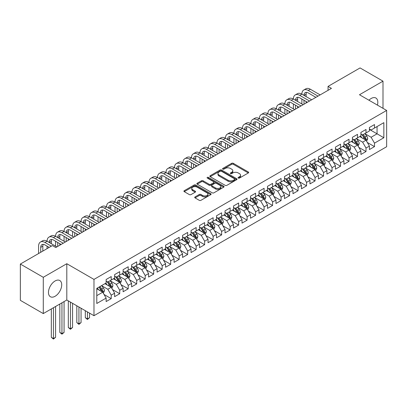 <?xml version="1.0" encoding="UTF-8"?>
<svg xmlns="http://www.w3.org/2000/svg" width="407" height="407" viewBox="0 0 407 407"><rect width="100%" height="100%" fill="white"/><g stroke="black" fill="none" stroke-linecap="round" stroke-linejoin="round"><path stroke-width="0.61" d="M238.304 178.068A0.824 0.478 0 0 0 239.469 178.068L248.326 172.955A1.18 0.682 0 0 0 248.672 172.476A1.18 0.682 0 0 0 248.326 171.993L233.323 163.329A1.18 0.682 0 0 0 231.654 163.329L222.797 168.442A0.824 0.478 0 0 0 222.553 168.783A0.824 0.478 0 0 0 222.797 169.119A0.824 0.478 0 0 0 223.962 169.119L225.112 168.457A3.775 2.177 0 0 1 230.443 168.457L231.695 169.18A3.775 2.177 0 0 1 232.799 170.716A3.775 2.177 0 0 1 231.695 172.258L230.55 172.919A0.824 0.478 0 0 0 230.306 173.255A0.824 0.478 0 0 0 230.55 173.596A0.824 0.478 0 0 0 231.715 173.596L232.865 172.934A3.775 2.177 0 0 1 238.197 172.934L239.448 173.652A3.775 2.177 0 0 1 240.552 175.193A3.775 2.177 0 0 1 239.448 176.735L238.304 177.396A0.824 0.478 0 0 0 238.059 177.732A0.824 0.478 0 0 0 238.304 178.068L238.304 177.396M55.087 296.276A9.366 5.408 120 0 0 61.208 288.019A9.366 5.408 120 0 0 59.768 280.515A9.366 5.408 120 0 0 55.087 280.978A9.366 5.408 120 0 0 48.967 289.235A9.366 5.408 120 0 0 50.402 296.739A9.366 5.408 120 0 0 55.087 296.276M377.426 105.113A9.366 5.408 120 0 0 375.875 98.011A9.366 5.408 120 0 0 371.194 98.474A9.366 5.408 120 0 0 368.951 100.219M195.06 196.927A1.18 0.682 0 0 0 194.714 197.405A1.18 0.682 0 0 0 195.06 197.888L199.267 200.32A1.18 0.682 0 0 0 200.936 200.32L210.77 194.638A1.18 0.682 0 0 0 211.116 194.159A1.18 0.682 0 0 0 210.77 193.676L195.767 185.012A1.18 0.682 0 0 0 194.098 185.012L184.264 190.69A1.18 0.682 0 0 0 183.918 191.173A1.18 0.682 0 0 0 184.264 191.656L189.347 194.592A1.18 0.682 0 0 0 191.015 194.592L195.223 192.16A1.18 0.682 0 0 0 195.569 191.677A1.18 0.682 0 0 0 195.223 191.198L192.704 189.743A3.154 1.821 0 0 1 191.778 188.456A3.154 1.821 0 0 1 193.727 186.772A3.154 1.821 0 0 1 197.161 187.164L207.041 192.872A3.154 1.821 0 0 1 207.967 194.159A3.154 1.821 0 0 1 206.018 195.838A3.154 1.821 0 0 1 202.579 195.446L200.936 194.495A1.18 0.682 0 0 0 199.267 194.495L195.06 196.927L195.06 197.888M43.279 277.299L43.279 313.583L66.804 300.005L66.804 263.716L43.279 277.299L20.35 264.062L52.371 245.574L55.764 247.537L331.446 88.375L328.047 86.411L328.047 90.334M66.804 263.716L93.981 279.406L386.65 110.439L386.65 146.724L93.981 315.695L93.981 279.406M382.997 108.328L382.997 81.166L359.473 94.75L386.65 110.439M382.997 81.166L360.068 67.928L328.047 86.411M225.193 185.348A1.18 0.682 0 0 0 226.862 185.348L236.696 179.67A1.18 0.682 0 0 0 237.042 179.187A1.18 0.682 0 0 0 236.696 178.709L221.693 170.045A1.18 0.682 0 0 0 220.024 170.045L210.19 175.722A1.18 0.682 0 0 0 209.844 176.206A1.18 0.682 0 0 0 210.19 176.684L225.193 185.348M207.641 178.251A0.824 0.478 0 0 1 208.481 178.363L208.481 177.386L223.733 186.192A1.18 0.682 0 0 1 224.079 186.676A1.18 0.682 0 0 1 223.733 187.154L213.899 192.832A1.18 0.682 0 0 1 212.23 192.832L197.227 184.173L197.227 183.206A1.18 0.682 0 0 0 196.881 183.689A1.18 0.682 0 0 0 197.227 184.173M197.227 183.206L201.434 180.779A1.18 0.682 0 0 1 203.103 180.779L209.188 184.29A1.18 0.682 0 0 0 210.857 184.29L213.65 182.677A1.18 0.682 0 0 0 213.99 182.199A1.18 0.682 0 0 0 213.65 181.715L207.311 178.057A0.824 0.478 0 0 1 207.071 177.722A0.824 0.478 0 0 1 207.58 177.279A0.824 0.478 0 0 1 208.481 177.386M369.408 129.416L377.055 133.827L377.055 126.572L383.847 122.649L374.506 128.042L374.506 124.562L369.408 127.503L369.408 130.983L366.01 132.947L366.01 129.462L360.917 132.407L360.917 135.887L357.519 137.851L357.519 134.366L352.421 137.312L352.421 140.791L349.028 142.75L349.028 139.27L343.93 142.211L343.93 145.696L340.532 147.655L340.532 144.175L335.439 147.115L335.439 150.595L332.041 152.559L332.041 149.079L326.943 152.02L326.943 155.499L323.55 157.463L323.55 153.978L318.452 156.924L318.452 160.404L315.054 162.368L315.054 158.883L309.961 161.828L309.961 165.308L306.563 167.267L306.563 163.787L301.465 166.728L301.465 170.212L298.066 172.171L298.066 168.691L292.974 171.632L292.974 175.112L289.575 177.076L289.575 173.596L284.478 176.536L284.478 180.016L281.084 181.98L281.084 178.495L275.987 181.441L275.987 184.92L272.588 186.884L272.588 183.399L267.496 186.345L267.496 189.825L264.097 191.783L264.097 188.304L259 191.244L259 194.729L255.606 196.688L255.606 193.208L250.508 196.149L250.508 199.628L247.11 201.592L247.11 198.112L242.017 201.053L242.017 204.533L238.619 206.497L238.619 203.012L233.521 205.957L233.521 209.437L230.123 211.401L230.123 207.916L225.03 210.862L225.03 214.341L221.632 216.3L221.632 212.82L216.534 215.761L216.534 219.246L213.141 221.205L213.141 217.725L208.043 220.665L208.043 224.145L204.645 226.109L204.645 222.629L199.552 225.57L199.552 229.049L196.154 231.013L196.154 227.528L191.056 230.474L191.056 233.954L187.663 235.918L187.663 232.433L182.565 235.378L182.565 238.858L179.166 240.817L179.166 237.337L174.074 240.278L174.074 243.762L170.675 245.721L170.675 242.241L165.578 245.182L165.578 248.662L162.184 250.626L162.184 247.146L157.087 250.086L157.087 253.566L153.688 255.53L153.688 252.045L148.596 254.991L148.596 258.47L145.197 260.434L145.197 256.949L140.1 259.895L140.1 263.375L136.701 265.333L136.701 261.854L131.609 264.794L131.609 268.279L128.21 270.238L128.21 266.758L123.112 269.699L123.112 273.178L119.719 275.142L119.719 271.662L114.621 274.603L114.621 278.083L111.223 280.047L111.223 276.567L106.13 279.507L106.13 282.987L96.785 288.38L96.785 303.485L106.13 298.092L102.732 292.206L96.785 288.772M383.847 122.649L383.847 137.749L374.506 143.142L371.108 137.261L364.952 133.705M367.328 142.481L374.506 146.627L374.506 143.142M374.506 146.627L369.408 149.567L369.408 146.088L366.01 148.046L362.617 142.165L356.456 138.609M358.837 147.385L366.01 151.531L366.01 148.046M366.01 151.531L360.917 154.472L360.917 150.992L357.519 152.951L354.121 147.069L347.965 143.513M350.341 152.289L357.519 156.43L357.519 152.951M357.519 156.43L352.421 159.376L352.421 155.891L349.028 157.855L345.629 151.969L339.474 148.418M341.849 157.194L349.028 161.335L349.028 157.855M349.028 161.335L343.93 164.275L343.93 160.796L340.532 162.759L337.138 156.873L330.977 153.317M333.358 162.098L340.532 166.239L340.532 162.759M340.532 166.239L335.439 169.18L335.439 165.7L332.041 167.659L328.642 161.777L322.486 158.221M324.862 166.997L332.041 171.143L332.041 167.659M332.041 171.143L326.943 174.084L326.943 170.604L323.55 172.563L320.151 166.682L313.995 163.126M316.371 171.902L323.55 176.048L323.55 172.563M323.55 176.048L318.452 178.988L318.452 175.509L315.054 177.467L311.655 171.586L305.499 168.03M307.88 176.806L315.054 180.947L315.054 177.467M315.054 180.947L309.961 183.893L309.961 180.408L306.563 182.372L303.164 176.485L297.008 172.934M299.384 181.71L306.563 185.851L306.563 182.372M306.563 185.851L301.465 188.792L301.465 185.312L298.066 187.276L294.673 181.39L288.512 177.834M290.893 186.615L298.066 190.756L298.066 187.276M298.066 190.756L292.974 193.696L292.974 190.217L289.575 192.18L286.177 186.294L280.021 182.738M282.397 191.514L289.575 195.66L289.575 192.18M289.575 195.66L284.478 198.601L284.478 195.121L281.084 197.08L277.686 191.198L271.53 187.642M273.906 196.418L281.084 200.565L281.084 197.08M281.084 200.565L275.987 203.505L275.987 200.025L272.588 201.984L269.195 196.103L263.034 192.547M265.415 201.323L272.588 205.464L272.588 201.984M272.588 205.464L267.496 208.409L267.496 204.925L264.097 206.888L260.699 201.002L254.543 197.451M256.919 206.227L264.097 210.368L264.097 206.888M264.097 210.368L259 213.314L259 209.829L255.606 211.793L252.208 205.906L246.052 202.35M248.428 211.131L255.606 215.272L255.606 211.793M255.606 215.272L250.508 218.213L250.508 214.733L247.11 216.697L243.712 210.811L237.556 207.255M239.937 216.031L247.11 220.177L247.11 216.697M247.11 220.177L242.017 223.117L242.017 219.638L238.619 221.596L235.221 215.715L229.065 212.159M231.441 220.935L238.619 225.081L238.619 221.596M238.619 225.081L233.521 228.022L233.521 224.542L230.123 226.501L226.73 220.619L220.569 217.063M222.95 225.839L230.123 229.98L230.123 226.501M230.123 229.98L225.03 232.926L225.03 229.441L221.632 231.405L218.233 225.519L212.078 221.968M214.458 230.744L221.632 234.885L221.632 231.405M221.632 234.885L216.534 237.83L216.534 234.346L213.141 236.309L209.742 230.423L203.586 226.867M205.962 235.648L213.141 239.789L213.141 236.309M213.141 239.789L208.043 242.73L208.043 239.25L204.645 241.214L201.251 235.327L195.09 231.771M197.471 240.547L204.645 244.693L204.645 241.214M204.645 244.693L199.552 247.634L199.552 244.154L196.154 246.113L192.755 240.232L186.599 236.676M188.975 245.452L196.154 249.598L196.154 246.113M196.154 249.598L191.056 252.538L191.056 249.059L187.663 251.017L184.264 245.136L178.108 241.58M180.484 250.356L187.663 254.497L187.663 251.017M187.663 254.497L182.565 257.443L182.565 253.958L179.166 255.922L175.773 250.035L169.612 246.484M171.993 255.26L179.166 259.401L179.166 255.922M179.166 259.401L174.074 262.347L174.074 258.862L170.675 260.826L167.277 254.94L161.121 251.384M163.497 260.165L170.675 264.306L170.675 260.826M170.675 264.306L165.578 267.246L165.578 263.767L162.184 265.73L158.786 259.844L152.625 256.288M155.006 265.064L162.184 269.21L162.184 265.73M162.184 269.21L157.087 272.151L157.087 268.671L153.688 270.63L150.29 264.748L144.134 261.192M146.515 269.968L153.688 274.115L153.688 270.63M153.688 274.115L148.596 277.055L148.596 273.575L145.197 275.534L141.799 269.653L135.643 266.097M138.019 274.873L145.197 279.014L145.197 275.534M145.197 279.014L140.1 281.959L140.1 278.474L136.701 280.438L133.308 274.552L127.147 271.001M129.528 279.777L136.701 283.918L136.701 280.438M136.701 283.918L131.609 286.864L131.609 283.379L128.21 285.343L124.812 279.456L118.656 275.9M121.032 284.681L128.21 288.822L128.21 285.343M128.21 288.822L123.112 291.763L123.112 288.283L119.719 290.247L116.321 284.361L110.165 280.805M112.541 289.581L119.719 293.727L119.719 290.247M119.719 293.727L114.621 296.667L114.621 293.188L111.223 295.146L107.83 289.265L101.669 285.709M104.05 294.485L111.223 298.631L111.223 295.146M111.223 298.631L106.13 301.572L106.13 298.092M106.13 281.028L107.83 282.005L111.223 280.047M96.785 295.64L102.732 292.206M114.621 276.124L116.321 277.106L119.719 275.142M107.83 289.265L111.223 287.301L104.94 283.674M114.621 293.188L111.223 287.301M123.112 271.22L124.812 272.202L128.21 270.238M116.321 284.361L119.719 282.397L113.431 278.77M123.112 288.283L119.719 282.397M131.609 266.315L133.308 267.297L136.701 265.333M124.812 279.456L128.21 277.498L121.927 273.865M131.609 283.379L128.21 277.498M140.1 261.411L141.799 262.393L145.197 260.434M133.308 274.552L136.701 272.593L130.418 268.966M140.1 278.474L136.701 272.593M148.596 256.512L150.29 257.489L153.688 255.53M141.799 269.653L145.197 267.689L138.909 264.062M148.596 273.575L145.197 267.689M157.087 251.607L158.786 252.589L162.184 250.626M150.29 264.748L153.688 262.785L147.405 259.157M157.087 268.671L153.688 262.785M165.578 246.703L167.277 247.685L170.675 245.721M158.786 259.844L162.184 257.88L155.896 254.253M165.578 263.767L162.184 257.88M174.074 241.799L175.773 242.781L179.166 240.817M167.277 254.94L170.675 252.981L164.392 249.349M174.074 258.862L170.675 252.981M182.565 236.894L184.264 237.876L187.663 235.918M175.773 250.035L179.166 248.077L172.883 244.449M182.565 253.958L179.166 248.077M191.056 231.995L192.755 232.972L196.154 231.013M184.264 245.136L187.663 243.172L181.374 239.545M191.056 249.059L187.663 243.172M199.552 227.091L201.251 228.073L204.645 226.109M192.755 240.232L196.154 238.268L189.871 234.641M199.552 244.154L196.154 238.268M208.043 222.186L209.742 223.168L213.141 221.205M201.251 235.327L204.645 233.364L198.362 229.736M208.043 239.25L204.645 233.364M216.534 217.282L218.233 218.264L221.632 216.3M209.742 230.423L213.141 228.464L206.853 224.832M216.534 234.346L213.141 228.464M225.03 212.378L226.73 213.36L230.123 211.401M218.233 225.519L221.632 223.56L215.349 219.933M225.03 229.441L221.632 223.56M233.521 207.478L235.221 208.455L238.619 206.497M226.73 220.619L230.123 218.656L223.84 215.028M233.521 224.542L230.123 218.656M242.017 202.574L243.712 203.556L247.11 201.592M235.221 215.715L238.619 213.751L232.331 210.124M242.017 219.638L238.619 213.751M250.508 197.67L252.208 198.652L255.606 196.688M243.712 210.811L247.11 208.847L240.827 205.22M250.508 214.733L247.11 208.847M259 192.765L260.699 193.747L264.097 191.783M252.208 205.906L255.606 203.948L249.318 200.315M259 209.829L255.606 203.948M267.496 187.861L269.195 188.843L272.588 186.884M260.699 201.002L264.097 199.043L257.814 195.416M267.496 204.925L264.097 199.043M275.987 182.962L277.686 183.939L281.084 181.98M269.195 196.103L272.588 194.139L266.305 190.512M275.987 200.025L272.588 194.139M284.478 178.057L286.177 179.034L289.575 177.076M277.686 191.198L281.084 189.235L274.796 185.607M284.478 195.121L281.084 189.235M292.974 173.153L294.673 174.135L298.066 172.171M286.177 186.294L289.575 184.33L283.292 180.703M292.974 190.217L289.575 184.33M301.465 168.249L303.164 169.231L306.563 167.267M294.673 181.39L298.066 179.431L291.783 175.799M301.465 185.312L298.066 179.431M309.961 163.344L311.655 164.326L315.054 162.368M303.164 176.485L306.563 174.527L300.274 170.899M309.961 180.408L306.563 174.527M318.452 158.445L320.151 159.422L323.55 157.463M311.655 171.586L315.054 169.622L308.771 165.995M318.452 175.509L315.054 169.622M326.943 153.541L328.642 154.518L332.041 152.559M320.151 166.682L323.55 164.718L317.262 161.091M326.943 170.604L323.55 164.718M335.439 148.636L337.138 149.618L340.532 147.655M328.642 161.777L332.041 159.814L325.758 156.186M335.439 165.7L332.041 159.814M343.93 143.732L345.629 144.714L349.028 142.75M337.138 156.873L340.532 154.914L334.249 151.282M343.93 160.796L340.532 154.914M352.421 138.828L354.121 139.81L357.519 137.851M345.629 151.969L349.028 150.01L342.74 146.383M352.421 155.891L349.028 150.01M360.917 133.928L362.617 134.905L366.01 132.947M354.121 147.069L357.519 145.106L351.236 141.478M360.917 150.992L357.519 145.106M369.408 129.024L371.108 130.001L374.506 128.042M362.617 142.165L366.01 140.201L359.727 136.574M369.408 146.088L366.01 140.201M20.35 264.062L20.35 300.346L43.279 313.583M66.804 300.005L93.981 315.695M371.108 137.261L377.055 133.827L383.847 137.749M238.634 178.185L239.448 177.717A3.775 2.177 0 0 0 240.552 176.175L240.552 175.193M232.799 170.716L232.799 171.698A3.775 2.177 0 0 1 231.695 173.24L230.881 173.713M248.311 172.965L233.323 164.311A1.18 0.682 0 0 0 231.654 164.311L223.128 169.236M236.681 179.68L221.693 171.026A1.18 0.682 0 0 0 220.024 171.026L210.205 176.694M234.615 179.528A0.824 0.478 0 0 0 234.854 179.187A0.824 0.478 0 0 0 234.615 178.851L221.444 171.245A0.824 0.478 0 0 0 220.273 171.245L219.068 171.947A3.775 2.177 0 0 0 217.964 173.484A3.775 2.177 0 0 0 219.068 175.025L228.068 180.225A3.775 2.177 0 0 0 233.404 180.225L234.615 179.528L234.615 180.505A0.824 0.478 0 0 0 234.854 180.169L234.854 179.187M217.964 173.484L217.964 174.466A3.775 2.177 0 0 0 219.068 176.007L219.068 175.025M234.615 180.505L233.404 181.207A3.775 2.177 0 0 1 228.068 181.207L219.068 176.007M197.242 184.178L201.434 181.756L201.434 180.779M213.99 182.199L213.99 183.175A1.18 0.682 0 0 1 213.65 183.659L210.857 185.271A1.18 0.682 0 0 1 209.188 185.271L203.103 181.756A1.18 0.682 0 0 0 201.434 181.756M208.481 178.363L223.718 187.164M215.501 187.937A3.154 1.821 0 0 0 218.941 188.329A3.154 1.821 0 0 0 220.884 186.65A3.154 1.821 0 0 0 219.963 185.363L216.483 183.353A1.18 0.682 0 0 0 214.815 183.353L212.022 184.966A1.18 0.682 0 0 0 211.676 185.444A1.18 0.682 0 0 0 212.022 185.928L215.501 187.937L215.501 188.919A3.154 1.821 0 0 0 218.941 189.311A3.154 1.821 0 0 0 220.884 187.632L220.884 186.65M211.676 185.444L211.676 186.426A1.18 0.682 0 0 0 212.022 186.91L212.022 185.928M215.501 188.919L212.022 186.91M207.967 194.159L207.967 195.136A3.154 1.821 0 0 1 206.018 196.82A3.154 1.821 0 0 1 202.579 196.423L200.936 195.477A1.18 0.682 0 0 0 199.267 195.477L195.075 197.899M191.778 188.456L191.778 189.433A3.154 1.821 0 0 0 192.704 190.72L192.704 189.743M195.207 192.17L192.704 190.72M210.755 194.648L195.767 185.994A1.18 0.682 0 0 0 194.098 185.994L184.279 191.661M366.641 141.29L367.694 138.721A3.185 1.837 -120 0 0 366.676 136.009L364.876 133.603M361.996 137.887L360.627 136.055M365.415 139.855L365.974 138.858A3.185 1.837 -120 0 0 365.064 136.94L363.258 134.534M362.23 134.686L364.458 137.658A1.623 0.936 60 0 1 364.753 138.151L365.974 138.858M361.67 134.361L364.046 137.53A3.185 1.837 60 0 1 364.957 139.443L365.018 139.632M38.594 253.53L38.594 246.154A9.01 5.199 60 0 1 40.461 242.028L42.582 240.807A9.01 5.199 60 0 1 47.085 241.249A9.01 5.199 60 0 1 48.952 237.128L51.073 235.902A9.01 5.199 60 0 1 55.581 236.345A9.01 5.199 60 0 1 57.443 232.224L59.57 230.998A9.01 5.199 60 0 1 64.072 231.446A9.01 5.199 60 0 1 65.939 227.32L68.061 226.094A9.01 5.199 60 0 1 72.563 226.541A9.01 5.199 60 0 1 74.43 222.415L76.552 221.189A9.01 5.199 60 0 1 81.059 221.637A9.01 5.199 60 0 1 82.921 217.511L85.048 216.285A9.01 5.199 60 0 1 89.55 216.733A9.01 5.199 60 0 1 91.417 212.612L93.539 211.386A9.01 5.199 60 0 1 98.041 211.828A9.01 5.199 60 0 1 99.908 207.707L102.03 206.481A9.01 5.199 60 0 1 106.537 206.929A9.01 5.199 60 0 1 108.404 202.803L110.526 201.577A9.01 5.199 60 0 1 115.028 202.025A9.01 5.199 60 0 1 116.895 197.899L119.017 196.673A9.01 5.199 60 0 1 123.525 197.12A9.01 5.199 60 0 1 125.387 192.994L127.513 191.768A9.01 5.199 60 0 1 132.016 192.216A9.01 5.199 60 0 1 133.883 188.095L136.004 186.869A9.01 5.199 60 0 1 140.507 187.312A9.01 5.199 60 0 1 142.374 183.191L144.495 181.965A9.01 5.199 60 0 1 149.003 182.412A9.01 5.199 60 0 1 150.865 178.286L152.991 177.06A9.01 5.199 60 0 1 157.494 177.508A9.01 5.199 60 0 1 159.361 173.382L161.482 172.156A9.01 5.199 60 0 1 165.985 172.604A9.01 5.199 60 0 1 167.852 168.478L169.973 167.252A9.01 5.199 60 0 1 174.481 167.699A9.01 5.199 60 0 1 176.343 163.578L178.47 162.352A9.01 5.199 60 0 1 182.972 162.795A9.01 5.199 60 0 1 184.839 158.674L186.961 157.448A9.01 5.199 60 0 1 191.468 157.896A9.01 5.199 60 0 1 193.33 153.77L195.457 152.544A9.01 5.199 60 0 1 199.959 152.991A9.01 5.199 60 0 1 201.826 148.865L203.948 147.639A9.01 5.199 60 0 1 208.45 148.087A9.01 5.199 60 0 1 210.317 143.961L212.439 142.735A9.01 5.199 60 0 1 216.946 143.183A9.01 5.199 60 0 1 218.808 139.062L220.935 137.836A9.01 5.199 60 0 1 225.437 138.278A9.01 5.199 60 0 1 227.304 134.157L229.426 132.931A9.01 5.199 60 0 1 233.928 133.379A9.01 5.199 60 0 1 235.795 129.253L237.917 128.027A9.01 5.199 60 0 1 242.424 128.475A9.01 5.199 60 0 1 244.286 124.349L246.413 123.123A9.01 5.199 60 0 1 250.916 123.57A9.01 5.199 60 0 1 252.783 119.444L254.904 118.218A9.01 5.199 60 0 1 259.407 118.666A9.01 5.199 60 0 1 261.274 114.545L263.4 113.319A9.01 5.199 60 0 1 267.903 113.762A9.01 5.199 60 0 1 269.77 109.641L271.891 108.415A9.01 5.199 60 0 1 276.394 108.862A9.01 5.199 60 0 1 278.261 104.736L280.382 103.51A9.01 5.199 60 0 1 284.89 103.958A9.01 5.199 60 0 1 286.752 99.832L288.878 98.606A9.01 5.199 60 0 1 293.381 99.054A9.01 5.199 60 0 1 295.248 94.928L297.369 93.702A9.01 5.199 60 0 1 301.872 94.149A9.01 5.199 60 0 1 303.739 90.028L305.861 88.802A9.01 5.199 60 0 1 310.368 89.245L320.151 94.897M303.739 90.028A9.01 5.199 60 0 1 308.241 90.471L318.025 96.123M315.903 97.349L308.241 92.923A6.003 3.47 -120 0 0 305.24 92.628A6.003 3.47 -120 0 0 303.998 95.375L306.12 94.149L306.12 96.601M306.496 92.348A6.003 3.47 -120 0 0 306.12 94.149M303.998 100.28L303.998 104.223M306.12 101.506L306.12 102.996M301.872 103.958L301.872 99.054M358.15 146.194L359.203 143.625A3.185 1.837 -120 0 0 358.185 140.914L356.379 138.507M353.505 142.791L352.136 140.959M356.919 144.76L357.483 143.763A3.185 1.837 -120 0 0 356.573 141.845L354.767 139.438M353.739 139.586L355.967 142.562A1.623 0.936 60 0 1 356.262 143.055L357.483 143.763M353.179 139.265L355.55 142.435A3.185 1.837 60 0 1 356.461 144.348L356.527 144.531M349.654 151.099L350.707 148.53A3.185 1.837 -120 0 0 349.694 145.818L347.888 143.412M345.014 147.69L343.64 145.859M348.428 149.664L348.987 148.662A3.185 1.837 -120 0 0 348.077 146.749L346.276 144.343M345.243 144.49L347.471 147.466A1.623 0.936 60 0 1 347.766 147.96L348.987 148.662M344.683 144.17L347.059 147.339A3.185 1.837 60 0 1 347.97 149.252L348.036 149.435M295.248 94.928A9.01 5.199 60 0 1 299.75 95.375L301.872 94.149L311.655 99.796M299.75 95.375L309.534 101.022M307.412 102.249L299.75 97.828A6.003 3.47 -120 0 0 296.749 97.532A6.003 3.47 -120 0 0 295.502 100.28L297.629 99.054L297.629 101.506M298.005 97.253A6.003 3.47 -120 0 0 297.629 99.054M295.502 105.184L295.502 109.127M297.629 106.41L297.629 107.901M293.381 108.862L293.381 103.958M286.752 99.832A9.01 5.199 60 0 1 291.259 100.28L293.381 99.054L303.164 104.701M291.259 100.28L301.043 105.927M298.916 107.153L291.259 102.732A6.003 3.47 -120 0 0 288.253 102.432A6.003 3.47 -120 0 0 287.011 105.184L289.133 103.958L289.133 106.41M289.509 102.157A6.003 3.47 -120 0 0 289.133 103.958M287.011 110.083L287.011 114.026M289.133 111.309L289.133 112.8M284.89 113.762L284.89 108.862M341.163 156.003L342.216 153.429A3.185 1.837 -120 0 0 341.198 150.722L339.392 148.311M336.518 152.594L335.149 150.763M339.931 154.568L340.496 153.566A3.185 1.837 -120 0 0 339.586 151.653L337.779 149.242M336.752 149.394L338.98 152.371A1.623 0.936 60 0 1 339.275 152.859L340.496 153.566M336.192 149.069L338.568 152.243A3.185 1.837 60 0 1 339.479 154.156L339.54 154.339M332.667 160.902L333.72 158.333A3.185 1.837 -120 0 0 332.707 155.627L330.901 153.215M328.027 157.499L326.653 155.667M331.44 159.468L332.005 158.471A3.185 1.837 -120 0 0 331.094 156.558L329.288 154.146M328.261 154.299L330.489 157.27A1.623 0.936 60 0 1 330.779 157.763L332.005 158.471M327.696 153.973L330.072 157.143A3.185 1.837 60 0 1 330.983 159.061L331.049 159.244M278.261 104.736A9.01 5.199 60 0 1 282.763 105.184L284.89 103.958L294.673 109.605M282.763 105.184L292.547 110.831M290.425 112.057L282.763 107.636A6.003 3.47 -120 0 0 279.762 107.336A6.003 3.47 -120 0 0 278.52 110.083L280.642 108.862L280.642 111.309M281.018 107.061A6.003 3.47 -120 0 0 280.642 108.862M278.52 114.988L278.52 118.93M280.642 116.214L280.642 117.704M276.394 118.666L276.394 113.762M269.77 109.641A9.01 5.199 60 0 1 274.272 110.083L276.394 108.862L286.177 114.509M274.272 110.083L284.055 115.736M281.934 116.962L274.272 112.535A6.003 3.47 -120 0 0 271.271 112.24A6.003 3.47 -120 0 0 270.024 114.988L272.151 113.762L272.151 116.214M272.522 111.961A6.003 3.47 -120 0 0 272.151 113.762M270.024 119.892L270.024 123.835M272.151 121.118L272.151 122.609M267.903 123.57L267.903 118.666M324.176 165.807L325.229 163.238A3.185 1.837 -120 0 0 324.211 160.526L322.41 158.12M319.536 162.403L318.162 160.572M322.949 164.372L323.509 163.375A3.185 1.837 -120 0 0 322.598 161.457L320.797 159.051M319.765 159.203L321.993 162.174A1.623 0.936 60 0 1 322.288 162.668L323.509 163.375M319.205 158.878L321.581 162.047A3.185 1.837 60 0 1 322.492 163.96L322.558 164.148M261.274 114.545A9.01 5.199 60 0 1 265.781 114.988L267.903 113.762L277.686 119.414M265.781 114.988L275.564 120.64M273.438 121.866L265.781 117.44A6.003 3.47 -120 0 0 262.774 117.145A6.003 3.47 -120 0 0 261.533 119.892L263.655 118.666L263.655 121.118M264.031 116.865A6.003 3.47 -120 0 0 263.655 118.666M261.533 124.796L261.533 128.739M263.655 126.022L263.655 127.513M259.407 128.475L259.407 123.57M315.684 170.711L316.738 168.142A3.185 1.837 -120 0 0 315.72 165.43L313.914 163.024M311.04 167.308L309.671 165.476M314.453 169.276L315.018 168.279A3.185 1.837 -120 0 0 314.107 166.361L312.301 163.955M311.274 164.102L313.502 167.079A1.623 0.936 60 0 1 313.797 167.572L315.018 168.279M310.714 163.782L313.09 166.951A3.185 1.837 60 0 1 314.001 168.864L314.062 169.047M252.783 119.444A9.01 5.199 60 0 1 257.285 119.892L259.407 118.666L269.195 124.313M257.285 119.892L267.068 125.539M264.947 126.765L257.285 122.344A6.003 3.47 -120 0 0 254.283 122.049A6.003 3.47 -120 0 0 253.037 124.796L255.164 123.57L255.164 126.022M255.54 121.769A6.003 3.47 -120 0 0 255.164 123.57M253.037 129.701L253.037 133.644M255.164 130.927L255.164 132.417M250.916 133.379L250.916 128.475M307.188 175.615L308.241 173.046A3.185 1.837 -120 0 0 307.229 170.335L305.423 167.928M302.549 172.207L301.175 170.375M305.962 174.181L306.527 173.179A3.185 1.837 -120 0 0 305.611 171.266L303.81 168.859M302.777 169.007L305.006 171.983A1.623 0.936 60 0 1 305.301 172.476L306.527 173.179M302.218 168.686L304.594 171.856A3.185 1.837 60 0 1 305.504 173.769L305.571 173.952M298.697 180.52L299.75 177.951A3.185 1.837 -120 0 0 298.733 175.239L296.932 172.827M294.058 177.111L292.684 175.28M297.471 179.085L298.031 178.083A3.185 1.837 -120 0 0 297.12 176.17L295.314 173.764M294.286 173.911L296.515 176.887A1.623 0.936 60 0 1 296.81 177.381L298.031 178.083M293.727 173.585L296.103 176.76A3.185 1.837 60 0 1 297.013 178.673L297.079 178.856M290.206 185.419L291.259 182.85A3.185 1.837 -120 0 0 290.242 180.143L288.436 177.732M285.561 182.015L284.193 180.184M288.975 183.984L289.54 182.987A3.185 1.837 -120 0 0 288.629 181.074L286.823 178.663M285.795 178.815L288.024 181.787A1.623 0.936 60 0 1 288.319 182.28L289.54 182.987M285.236 178.49L287.607 181.659A3.185 1.837 60 0 1 288.517 183.577L288.583 183.761M281.71 190.323L282.763 187.754A3.185 1.837 -120 0 0 281.751 185.043L279.945 182.636M277.07 186.92L275.697 185.088M280.484 188.889L281.044 187.892A3.185 1.837 -120 0 0 280.133 185.979L278.332 183.567M277.299 183.72L279.528 186.691A1.623 0.936 60 0 1 279.823 187.184L281.044 187.892M276.74 183.394L279.116 186.564A3.185 1.837 60 0 1 280.026 188.477L280.092 188.665M273.219 195.228L274.272 192.659A3.185 1.837 -120 0 0 273.255 189.947L271.454 187.541M268.574 191.824L267.206 189.993M271.988 193.793L272.553 192.796A3.185 1.837 -120 0 0 271.642 190.878L269.836 188.472M268.808 188.619L271.037 191.595A1.623 0.936 60 0 1 271.332 192.089L272.553 192.796M268.249 188.299L270.624 191.468A3.185 1.837 60 0 1 271.535 193.381L271.596 193.564M264.728 200.132L265.776 197.563A3.185 1.837 -120 0 0 264.764 194.851L262.958 192.445M260.083 196.723L258.71 194.892M263.497 198.697L264.062 197.695A3.185 1.837 -120 0 0 263.151 195.782L261.345 193.376M260.317 193.523L262.546 196.5A1.623 0.936 60 0 1 262.836 196.993L264.062 197.695M259.758 193.203L262.128 196.372A3.185 1.837 60 0 1 263.039 198.285L263.105 198.468M256.232 205.036L257.285 202.467A3.185 1.837 -120 0 0 256.268 199.756L254.467 197.344M251.592 201.628L250.219 199.796M255.006 203.602L255.565 202.6A3.185 1.837 -120 0 0 254.655 200.687L252.854 198.28M251.821 198.428L254.049 201.404A1.623 0.936 60 0 1 254.344 201.897L255.565 202.6M251.261 198.102L253.637 201.277A3.185 1.837 60 0 1 254.548 203.19L254.614 203.373M247.741 209.936L248.794 207.367A3.185 1.837 -120 0 0 247.777 204.66L245.97 202.248M243.096 206.532L241.727 204.701M246.51 208.501L247.074 207.504A3.185 1.837 -120 0 0 246.164 205.591L244.358 203.179M243.33 203.332L245.558 206.308A1.623 0.936 60 0 1 245.853 206.797L247.074 207.504M242.77 203.007L245.146 206.176A3.185 1.837 60 0 1 246.057 208.094L246.118 208.277M239.245 214.84L240.298 212.271A3.185 1.837 -120 0 0 239.285 209.559L237.479 207.153M234.605 211.437L233.231 209.605M238.019 213.405L238.583 212.408A3.185 1.837 -120 0 0 237.668 210.495L235.867 208.084M234.834 208.236L237.062 211.208A1.623 0.936 60 0 1 237.357 211.701L238.583 212.408M234.274 207.911L236.65 211.08A3.185 1.837 60 0 1 237.561 212.993L237.627 213.182M244.286 124.349A9.01 5.199 60 0 1 248.794 124.796L250.916 123.57L260.699 129.217M248.794 124.796L258.577 130.444M256.456 131.67L248.794 127.249A6.003 3.47 -120 0 0 245.792 126.948A6.003 3.47 -120 0 0 244.546 129.701L246.667 128.475L246.667 130.927M247.044 126.674A6.003 3.47 -120 0 0 246.667 128.475M244.546 134.6L244.546 138.543M246.667 135.826L246.667 137.317M242.424 138.278L242.424 133.379M235.795 129.253A9.01 5.199 60 0 1 240.298 129.701L242.424 128.475L252.208 134.122M240.298 129.701L250.081 135.348M247.96 136.574L240.298 132.153A6.003 3.47 -120 0 0 237.296 131.853A6.003 3.47 -120 0 0 236.055 134.6L238.176 133.379L238.176 135.826M238.553 131.578A6.003 3.47 -120 0 0 238.176 133.379M236.055 139.504L236.055 143.447M238.176 140.73L238.176 142.221M233.928 143.183L233.928 138.278M227.304 134.157A9.01 5.199 60 0 1 231.807 134.6L233.928 133.379L243.712 139.026M231.807 134.6L241.59 140.252M239.469 141.478L231.807 137.052A6.003 3.47 -120 0 0 228.805 136.757A6.003 3.47 -120 0 0 227.559 139.504L229.685 138.278L229.685 140.73M230.062 136.477A6.003 3.47 -120 0 0 229.685 138.278M227.559 144.409L227.559 148.352M229.685 145.635L229.685 147.125M225.437 148.087L225.437 143.183M218.808 139.062A9.01 5.199 60 0 1 223.316 139.504L225.437 138.278L235.221 143.93M223.316 139.504L233.099 145.157M230.973 146.383L223.316 141.957A6.003 3.47 -120 0 0 220.309 141.661A6.003 3.47 -120 0 0 219.068 144.409L221.189 143.183L221.189 145.635M221.566 141.382A6.003 3.47 -120 0 0 221.189 143.183M219.068 149.313L219.068 153.256M221.189 150.539L221.189 152.03M216.946 152.991L216.946 148.087M210.317 143.961A9.01 5.199 60 0 1 214.82 144.409L216.946 143.183L226.73 148.83M214.82 144.409L224.603 150.056M222.481 151.282L214.82 146.861A6.003 3.47 -120 0 0 211.818 146.566A6.003 3.47 -120 0 0 210.577 149.313L212.698 148.087L212.698 150.539M213.075 146.286A6.003 3.47 -120 0 0 212.698 148.087M210.577 154.217L210.577 158.16M212.698 155.443L212.698 156.934M208.45 157.896L208.45 152.991M201.826 148.865A9.01 5.199 60 0 1 206.329 149.313L208.45 148.087L218.233 153.734M206.329 149.313L216.112 154.96M213.99 156.186L206.329 151.765A6.003 3.47 -120 0 0 203.327 151.465A6.003 3.47 -120 0 0 202.081 154.217L204.207 152.991L204.207 155.443M204.579 151.19A6.003 3.47 -120 0 0 204.207 152.991M202.081 159.122L202.081 163.059M204.207 160.343L204.207 161.833M199.959 162.795L199.959 157.896M193.33 153.77A9.01 5.199 60 0 1 197.838 154.217L199.959 152.991L209.742 158.638M197.838 154.217L207.621 159.865M205.494 161.091L197.838 156.67A6.003 3.47 -120 0 0 194.831 156.369A6.003 3.47 -120 0 0 193.59 159.117L195.711 157.896L195.711 160.343M196.088 156.095A6.003 3.47 -120 0 0 195.711 157.896M193.59 164.021L193.59 167.964M195.711 165.247L195.711 166.738M191.468 167.699L191.468 162.795M184.839 158.674A9.01 5.199 60 0 1 189.341 159.117L191.468 157.896L201.251 163.543M189.341 159.117L199.125 164.769M197.003 165.995L189.341 161.569A6.003 3.47 -120 0 0 186.34 161.274A6.003 3.47 -120 0 0 185.093 164.021L187.22 162.795L187.22 165.247M187.596 160.994A6.003 3.47 -120 0 0 187.22 162.795M185.093 168.925L185.093 172.868M187.22 170.151L187.22 171.642M182.972 172.604L182.972 167.699M176.343 163.578A9.01 5.199 60 0 1 180.85 164.021L182.972 162.795L192.755 168.447M180.85 164.021L190.634 169.673M188.512 170.899L180.85 166.473A6.003 3.47 -120 0 0 177.849 166.178A6.003 3.47 -120 0 0 176.602 168.925L178.724 167.699L178.724 170.151M179.1 165.898A6.003 3.47 -120 0 0 178.724 167.699M176.602 173.83L176.602 177.773M178.724 175.056L178.724 176.546M174.481 177.508L174.481 172.604M230.754 219.744L231.807 217.175A3.185 1.837 -120 0 0 230.789 214.464L228.988 212.057M226.114 216.341L224.74 214.509M229.528 218.31L230.087 217.313A3.185 1.837 -120 0 0 229.177 215.395L227.371 212.988M226.343 213.136L228.571 216.112A1.623 0.936 60 0 1 228.866 216.605L230.087 217.313M225.783 212.815L228.159 215.985A3.185 1.837 60 0 1 229.07 217.898L229.136 218.081M167.852 168.478A9.01 5.199 60 0 1 172.354 168.925L174.481 167.699L184.264 173.346M172.354 168.925L182.143 174.572M180.016 175.799L172.354 171.378A6.003 3.47 -120 0 0 169.353 171.082A6.003 3.47 -120 0 0 168.111 173.83L170.233 172.604L170.233 175.056M170.609 170.803A6.003 3.47 -120 0 0 170.233 172.604M168.111 178.734L168.111 182.677M170.233 179.96L170.233 181.451M165.985 182.412L165.985 177.508M222.263 224.649L223.316 222.08A3.185 1.837 -120 0 0 222.298 219.368L220.492 216.962M217.618 221.24L216.249 219.409M221.032 223.214L221.596 222.212A3.185 1.837 -120 0 0 220.686 220.299L218.88 217.893M217.852 218.04L220.08 221.016A1.623 0.936 60 0 1 220.375 221.51L221.596 222.212M217.292 217.72L219.663 220.889A3.185 1.837 60 0 1 220.574 222.802L220.64 222.985M159.361 173.382A9.01 5.199 60 0 1 163.863 173.83L165.985 172.604L175.768 178.251M163.863 173.83L173.647 179.477M171.525 180.703L163.863 176.282A6.003 3.47 -120 0 0 160.862 175.982A6.003 3.47 -120 0 0 159.615 178.734L161.742 177.508L161.742 179.96M162.118 175.707A6.003 3.47 -120 0 0 161.742 177.508M159.615 183.638L159.615 187.576M161.742 184.859L161.742 186.35M157.494 187.312L157.494 182.412M213.767 229.553L214.82 226.984A3.185 1.837 -120 0 0 213.807 224.272L212.001 221.861M209.127 226.144L207.753 224.313M212.54 228.118L213.1 227.116A3.185 1.837 -120 0 0 212.189 225.203L210.388 222.797M209.356 222.944L211.584 225.921A1.623 0.936 60 0 1 211.879 226.414L213.1 227.116M208.796 222.619L211.172 225.793A3.185 1.837 60 0 1 212.083 227.706L212.149 227.889M150.865 178.286A9.01 5.199 60 0 1 155.372 178.734L157.494 177.508L167.277 183.155M155.372 178.734L165.156 184.381M163.029 185.607L155.372 181.186A6.003 3.47 -120 0 0 152.366 180.886A6.003 3.47 -120 0 0 151.124 183.638L153.246 182.412L153.246 184.859M153.622 180.611A6.003 3.47 -120 0 0 153.246 182.412M151.124 188.538L151.124 192.48M153.246 189.764L153.246 191.254M149.003 192.216L149.003 187.312M205.276 234.452L206.329 231.883A3.185 1.837 -120 0 0 205.311 229.177L203.51 226.765M200.631 231.049L199.262 229.217M204.044 233.018L204.609 232.021A3.185 1.837 -120 0 0 203.698 230.108L201.892 227.696M200.865 227.849L203.093 230.825A1.623 0.936 60 0 1 203.388 231.313L204.609 232.021M200.305 227.523L202.681 230.693A3.185 1.837 60 0 1 203.592 232.611L203.653 232.794M142.374 183.191A9.01 5.199 60 0 1 146.876 183.638L149.003 182.412L158.786 188.059M146.876 183.638L156.659 189.286M154.538 190.512L146.876 186.085A6.003 3.47 -120 0 0 143.875 185.79A6.003 3.47 -120 0 0 142.633 188.538L144.755 187.312L144.755 189.764M145.131 185.516A6.003 3.47 -120 0 0 144.755 187.312M142.633 193.442L142.633 197.385M144.755 194.668L144.755 196.159M140.507 197.12L140.507 192.216M196.785 239.357L197.833 236.788A3.185 1.837 -120 0 0 196.82 234.076L195.014 231.669M192.14 235.953L190.766 234.122M195.553 237.922L196.118 236.925A3.185 1.837 -120 0 0 195.207 235.012L193.401 232.601M192.374 232.753L194.602 235.724A1.623 0.936 60 0 1 194.892 236.218L196.118 236.925M191.814 232.428L194.185 235.597A3.185 1.837 60 0 1 195.095 237.51L195.162 237.698M133.883 188.095A9.01 5.199 60 0 1 138.385 188.538L140.507 187.312L150.29 192.964M138.385 188.538L148.168 194.19M146.047 195.416L138.385 190.99A6.003 3.47 -120 0 0 135.383 190.695A6.003 3.47 -120 0 0 134.137 193.442L136.264 192.216L136.264 194.668M136.64 190.415A6.003 3.47 -120 0 0 136.264 192.216M134.137 198.346L134.137 202.289M136.264 199.572L136.264 201.063M132.016 202.025L132.016 197.12M188.288 244.261L189.341 241.692A3.185 1.837 -120 0 0 188.324 238.98L186.523 236.574M183.649 240.858L182.275 239.026M187.062 242.826L187.622 241.829A3.185 1.837 -120 0 0 186.711 239.911L184.91 237.505M183.878 237.652L186.106 240.629A1.623 0.936 60 0 1 186.401 241.122L187.622 241.829M183.318 237.332L185.694 240.501A3.185 1.837 60 0 1 186.604 242.414L186.671 242.597M125.387 192.994A9.01 5.199 60 0 1 129.894 193.442L132.016 192.216L141.799 197.863M129.894 193.442L139.677 199.089M137.551 200.315L129.894 195.894A6.003 3.47 -120 0 0 126.887 195.599A6.003 3.47 -120 0 0 125.646 198.346L127.767 197.12L127.767 199.572M128.144 195.319A6.003 3.47 -120 0 0 127.767 197.12M125.646 203.251L125.646 207.194M127.767 204.477L127.767 205.967M123.525 206.929L123.525 202.025M179.797 249.165L180.85 246.596A3.185 1.837 -120 0 0 179.833 243.885L178.027 241.478M175.152 245.757L173.784 243.93M178.566 247.731L179.131 246.728A3.185 1.837 -120 0 0 178.22 244.816L176.414 242.409M175.386 242.557L177.615 245.533A1.623 0.936 60 0 1 177.91 246.026L179.131 246.728M174.827 242.236L177.203 245.406A3.185 1.837 60 0 1 178.113 247.319L178.174 247.502M116.895 197.899A9.01 5.199 60 0 1 121.398 198.346L123.525 197.12L133.308 202.767M121.398 198.346L131.181 203.993M129.06 205.22L121.398 200.799A6.003 3.47 -120 0 0 118.396 200.498A6.003 3.47 -120 0 0 117.15 203.251M119.653 200.224A6.003 3.47 -120 0 0 119.276 202.025L119.276 204.477M117.15 208.155L117.15 212.093M119.276 209.376L119.276 210.867M115.028 211.828L115.028 206.929M171.301 254.07L172.354 251.501A3.185 1.837 -120 0 0 171.342 248.789L169.536 246.377M166.661 250.661L165.288 248.83M170.075 252.635L170.64 251.633A3.185 1.837 -120 0 0 169.729 249.72L167.923 247.314M166.89 247.461L169.119 250.437A1.623 0.936 60 0 1 169.414 250.931L170.64 251.633M166.331 247.141L168.707 250.31A3.185 1.837 60 0 1 169.617 252.223L169.683 252.406M108.404 202.803A9.01 5.199 60 0 1 112.907 203.251L115.028 202.025L124.812 207.672M112.907 203.251L122.69 208.898M120.569 210.124L112.907 205.703A6.003 3.47 -120 0 0 109.905 205.403A6.003 3.47 -120 0 0 108.659 208.155L110.78 206.929L110.78 209.376M111.157 205.128A6.003 3.47 -120 0 0 110.78 206.929M108.659 213.054L108.659 216.997M110.78 214.28L110.78 215.771M106.537 216.733L106.537 211.828M162.81 258.969L163.863 256.4A3.185 1.837 -120 0 0 162.846 253.693L161.045 251.282M158.17 255.565L156.797 253.734M161.584 257.534L162.144 256.537A3.185 1.837 -120 0 0 161.233 254.624L159.432 252.213M158.399 252.365L160.628 255.342A1.623 0.936 60 0 1 160.923 255.83L162.144 256.537M157.84 252.04L160.216 255.209A3.185 1.837 60 0 1 161.126 257.127L161.192 257.31M99.908 207.707A9.01 5.199 60 0 1 104.411 208.155L106.537 206.929L116.321 212.576M104.411 208.155L114.199 213.802M112.073 215.028L104.411 210.602A6.003 3.47 -120 0 0 101.409 210.307A6.003 3.47 -120 0 0 100.168 213.054L102.289 211.828L102.289 214.28M102.666 210.032A6.003 3.47 -120 0 0 102.289 211.828M100.168 217.959L100.168 221.901M102.289 219.185L102.289 220.675M98.041 221.637L98.041 216.733M154.319 263.873L155.372 261.304A3.185 1.837 -120 0 0 154.355 258.593L152.549 256.186M149.674 260.47L148.306 258.638M153.088 262.439L153.653 261.442A3.185 1.837 -120 0 0 152.742 259.529L150.936 257.117M149.908 257.27L152.137 260.241A1.623 0.936 60 0 1 152.432 260.734L153.653 261.442M149.349 256.944L151.719 260.114A3.185 1.837 60 0 1 152.635 262.027L152.696 262.215M91.417 212.612A9.01 5.199 60 0 1 95.92 213.054L98.041 211.828L107.83 217.48M95.92 213.054L105.703 218.707M103.582 219.933L95.92 215.507A6.003 3.47 -120 0 0 92.918 215.211A6.003 3.47 -120 0 0 91.672 217.959L93.798 216.733L93.798 219.185M94.175 214.932A6.003 3.47 -120 0 0 93.798 216.733M91.672 222.863L91.672 226.806M93.798 224.089L93.798 225.58M89.55 226.541L89.55 221.637M145.823 268.778L146.876 266.209A3.185 1.837 -120 0 0 145.864 263.497L144.058 261.091M141.183 265.374L139.81 263.543M144.597 267.343L145.157 266.346A3.185 1.837 -120 0 0 144.246 264.428L142.445 262.022M141.412 262.169L143.64 265.145A1.623 0.936 60 0 1 143.936 265.639L145.157 266.346M140.853 261.849L143.228 265.018A3.185 1.837 60 0 1 144.139 266.931L144.205 267.119M82.921 217.511A9.01 5.199 60 0 1 87.429 217.959L89.55 216.733L99.333 222.38M87.429 217.959L97.212 223.606M95.085 224.832L87.429 220.411A6.003 3.47 -120 0 0 84.422 220.116A6.003 3.47 -120 0 0 83.181 222.863L85.302 221.637L85.302 224.089M85.679 219.836A6.003 3.47 -120 0 0 85.302 221.637M83.181 227.767L83.181 231.71M85.302 228.993L85.302 230.484M81.059 231.446L81.059 226.541M137.332 273.682L138.385 271.113A3.185 1.837 -120 0 0 137.368 268.401L135.567 265.995M132.687 270.273L131.319 268.447M136.101 272.247L136.666 271.245A3.185 1.837 -120 0 0 135.755 269.332L133.949 266.926M132.921 267.073L135.149 270.05A1.623 0.936 60 0 1 135.445 270.543L136.666 271.245M132.361 266.753L134.737 269.922A3.185 1.837 60 0 1 135.648 271.835L135.709 272.018M87.429 311.91L87.429 318.92L89.55 317.694L89.55 313.136M89.55 317.694L87.429 319.459L85.302 317.694L85.302 310.683M85.302 317.694L87.429 318.92L87.429 319.459M74.43 222.415A9.01 5.199 60 0 1 78.933 222.863L81.059 221.637L90.842 227.284M78.933 222.863L88.716 228.51M86.594 229.736L78.933 225.315A6.003 3.47 -120 0 0 75.931 225.015A6.003 3.47 -120 0 0 74.69 227.767L76.811 226.541L76.811 228.993M77.188 224.74A6.003 3.47 -120 0 0 76.811 226.541M74.69 232.672L74.69 236.609M76.811 233.898L76.811 235.383M72.563 236.345L72.563 231.446M128.841 278.586L129.889 276.017A3.185 1.837 -120 0 0 128.877 273.306L127.07 270.894M124.196 275.178L122.828 273.346M127.61 277.152L128.174 276.149A3.185 1.837 -120 0 0 127.264 274.237L125.458 271.83M124.43 271.978L126.658 274.954A1.623 0.936 60 0 1 126.953 275.447L128.174 276.149M123.87 271.657L126.241 274.827A3.185 1.837 60 0 1 127.152 276.74L127.218 276.923M78.933 307.005L78.933 323.824L81.059 322.598L81.059 308.231M81.059 322.598L78.933 324.364L76.811 322.598L76.811 305.779M76.811 322.598L78.933 323.824L78.933 324.364M65.939 227.32A9.01 5.199 60 0 1 70.442 227.767L72.563 226.541L82.346 232.188M70.442 227.767L80.225 233.415M78.103 234.641L70.442 230.22A6.003 3.47 -120 0 0 67.44 229.919A6.003 3.47 -120 0 0 66.193 232.672L68.32 231.446L68.32 233.893M68.697 229.645A6.003 3.47 -120 0 0 68.32 231.446M66.193 237.571L66.193 241.514M68.32 238.797L68.32 240.288M64.072 241.249L64.072 236.345M120.345 283.486L121.398 280.916A3.185 1.837 -120 0 0 120.38 278.21L118.579 275.798M115.705 280.082L114.331 278.251M119.119 282.051L119.678 281.054A3.185 1.837 -120 0 0 118.768 279.141L116.967 276.729M115.934 276.882L118.162 279.858A1.623 0.936 60 0 1 118.457 280.347L119.678 281.054M115.374 276.557L117.75 279.726A3.185 1.837 60 0 1 118.661 281.644L118.727 281.827M70.442 302.101L70.442 328.729L72.563 327.503L72.563 303.327M72.563 327.503L70.442 329.268L68.32 327.503L68.32 300.875M68.32 327.503L70.442 328.729L70.442 329.268M57.443 232.224A9.01 5.199 60 0 1 61.95 232.672L64.072 231.446L73.855 237.093M61.95 232.672L71.734 238.319M69.607 239.545L61.95 235.119A6.003 3.47 -120 0 0 58.944 234.824A6.003 3.47 -120 0 0 57.702 237.571L59.824 236.345L59.824 238.797M60.2 234.549A6.003 3.47 -120 0 0 59.824 236.345M57.702 242.475L57.702 246.418M59.824 243.701L59.824 245.192M55.581 246.154L55.581 241.249M111.854 288.39L112.907 285.821A3.185 1.837 -120 0 0 111.889 283.109L110.083 280.703M107.209 284.986L105.84 283.155M110.623 286.955L111.187 285.958A3.185 1.837 -120 0 0 110.277 284.045L108.471 281.634M107.443 281.786L109.671 284.758A1.623 0.936 60 0 1 109.966 285.251L111.187 285.958M106.883 281.461L109.259 284.63A3.185 1.837 60 0 1 110.17 286.548L110.231 286.732M61.95 302.808L61.95 333.633L64.072 332.407L64.072 301.582M64.072 332.407L61.95 334.172L59.824 332.407L59.824 304.034M59.824 332.407L61.95 333.633L61.95 334.172M48.952 237.128A9.01 5.199 60 0 1 53.454 237.571L55.581 236.345L65.364 241.997M53.454 237.571L63.238 243.223M61.116 244.449L53.454 240.023A6.003 3.47 -120 0 0 50.453 239.728A6.003 3.47 -120 0 0 49.211 242.475L51.333 241.249L51.333 243.701M51.709 239.448A6.003 3.47 -120 0 0 51.333 241.249M43.213 244.353A6.003 3.47 -120 0 0 42.837 246.154L40.715 247.38A6.003 3.47 -120 0 1 41.962 244.632A6.003 3.47 -120 0 1 44.963 244.928L49.211 247.4M47.085 248.626L47.085 246.154M103.358 293.294L104.411 290.725A3.185 1.837 -120 0 0 103.398 288.014L101.592 285.607M98.718 289.891L97.344 288.059M102.132 291.86L102.696 290.863A3.185 1.837 -120 0 0 101.786 288.945L99.98 286.538M99.181 286.996L101.175 289.662A1.623 0.936 60 0 1 101.47 290.155L102.696 290.863M98.962 287.128L100.763 289.535A3.185 1.837 60 0 1 101.674 291.448L101.74 291.636M53.454 307.712L53.454 338.532L55.581 337.306L55.581 306.486M55.581 337.306L53.454 339.072L51.333 337.306L51.333 308.938M51.333 337.306L53.454 338.532L53.454 339.072M40.461 242.028A9.01 5.199 60 0 1 44.963 242.475L47.085 241.249L56.868 246.896M44.963 242.475L51.348 246.164M40.715 247.38L40.715 252.304M42.837 246.154L42.837 251.078M239.448 177.717L239.448 176.735M230.55 173.596L230.55 172.919M231.695 173.24L231.695 172.258M222.797 169.119L222.797 168.442M231.654 164.311L231.654 163.329M233.323 164.311L233.323 163.329M248.326 172.955L248.326 171.993M210.19 176.684L210.19 175.722M220.024 171.026L220.024 170.045M221.693 171.026L221.693 170.045M236.696 179.67L236.696 178.709M228.068 181.207L228.068 180.225M233.404 181.207L233.404 180.225M203.103 181.756L203.103 180.779M209.188 185.271L209.188 184.29M210.857 185.271L210.857 184.29M213.65 183.659L213.65 182.677M223.733 187.154L223.733 186.192M199.267 195.477L199.267 194.495M200.936 195.477L200.936 194.495M202.579 196.423L202.579 195.446M195.223 192.16L195.223 191.198M184.264 191.656L184.264 190.69M194.098 185.994L194.098 185.012M195.767 185.994L195.767 185.012M210.77 194.638L210.77 193.676M365.613 139.972L367.674 138.782M365.064 136.94L366.676 136.009M362.713 138.299L364.046 137.53M310.368 89.245L308.241 90.471M357.122 144.877L359.178 143.686M356.573 141.845L358.185 140.914M354.222 143.203L355.55 142.435M348.626 149.781L350.686 148.591M348.077 146.749L349.694 145.818M345.731 148.107L347.059 147.339M340.135 154.68L342.195 153.495M339.586 151.653L341.198 150.722M337.235 153.007L338.568 152.243M331.639 159.585L333.699 158.394M331.094 156.558L332.707 155.627M328.744 157.911L330.072 157.143M323.148 164.489L325.208 163.299M322.598 161.457L324.211 160.526M320.253 162.815L321.581 162.047M314.657 169.393L316.717 168.203M314.107 166.361L315.72 165.43M311.757 167.72L313.09 166.951M306.161 174.298L308.221 173.107M305.611 171.266L307.229 170.335M303.266 172.624L304.594 171.856M297.67 179.197L299.73 178.012M297.12 176.17L298.733 175.239M294.77 177.523L296.103 176.76M289.179 184.101L291.234 182.911M288.629 181.074L290.242 180.143M286.279 182.428L287.607 181.659M280.682 189.006L282.743 187.815M280.133 185.979L281.751 185.043M277.788 187.332L279.116 186.564M272.191 193.91L274.252 192.72M271.642 190.878L273.255 189.947M269.292 192.236L270.624 191.468M263.7 198.814L265.756 197.624M263.151 195.782L264.764 194.851M260.801 197.141L262.128 196.372M255.204 203.714L257.265 202.528M254.655 200.687L256.268 199.756M252.309 202.04L253.637 201.277M246.713 208.618L248.774 207.428M246.164 205.591L247.777 204.66M243.813 206.944L245.146 206.176M238.217 213.522L240.278 212.332M237.668 210.495L239.285 209.559M235.322 211.849L236.65 211.08M229.726 218.427L231.787 217.236M229.177 215.395L230.789 214.464M226.826 216.753L228.159 215.985M221.235 223.331L223.29 222.141M220.686 220.299L222.298 219.368M218.335 221.657L219.663 220.889M212.739 228.23L214.799 227.045M212.189 225.203L213.807 224.272M209.844 226.557L211.172 225.793M204.248 233.135L206.308 231.944M203.698 230.108L205.311 229.177M201.348 231.461L202.681 230.693M195.757 238.039L197.812 236.849M195.207 235.012L196.82 234.076M192.857 236.365L194.185 235.597M187.261 242.943L189.321 241.753M186.711 239.911L188.324 238.98M184.366 241.27L185.694 240.501M178.77 247.848L180.83 246.657M178.22 244.816L179.833 243.885M175.87 246.174L177.203 245.406M119.276 202.025L117.155 203.251M170.274 252.747L172.334 251.562M169.729 249.72L171.342 248.789M167.379 251.073L168.707 250.31M161.782 257.651L163.843 256.461M161.233 254.624L162.846 253.693M158.883 255.978L160.216 255.209M153.291 262.556L155.347 261.365M152.742 259.529L154.355 258.593M150.392 260.882L151.719 260.114M144.795 267.46L146.856 266.27M144.246 264.428L145.864 263.497M141.901 265.786L143.228 265.018M136.304 272.364L138.365 271.174M135.755 269.332L137.368 268.401M133.404 270.691L134.737 269.922M127.813 277.264L129.869 276.078M127.264 274.237L128.877 273.306M124.913 275.595L126.241 274.827M119.317 282.168L121.378 280.978M118.768 279.141L120.38 278.21M116.422 280.494L117.75 279.726M110.826 287.072L112.887 285.882M110.277 284.045L111.889 283.109M107.926 285.399L109.259 284.63M102.33 291.977L104.39 290.786M101.786 288.945L103.398 288.014M99.435 290.303L100.763 289.535"/></g></svg>
